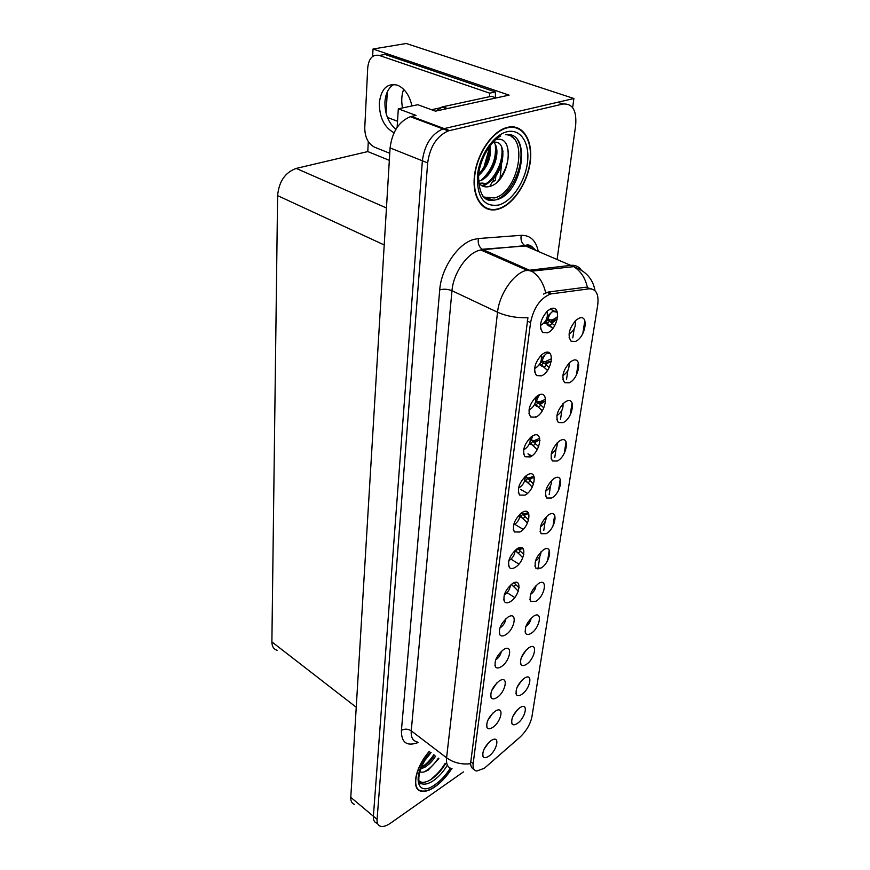 <?xml version="1.0" encoding="UTF-8"?>
<svg xmlns="http://www.w3.org/2000/svg" width="870" height="870" viewBox="0 0 870 870"><rect width="100%" height="100%" fill="white"/><g stroke="black" fill="none" stroke-linecap="round" stroke-linejoin="round"><path stroke-width="1.3" d="M535.409 561.117L535.779 560.922C539.008 558.551 540.781 555.473 541.086 551.678M540.966 568.077C550.264 563.031 553.309 543.772 543.772 549.601L543.5 549.764C536.279 556.126 533.745 562.27 535.866 568.197L540.966 568.077M540.466 526.665L540.912 526.448C544.359 523.936 546.153 520.673 546.295 516.671M546.197 533.669C555.625 528.808 558.779 508.841 549.111 514.518L548.459 514.92C541.227 521.543 538.802 527.818 541.173 533.723L546.197 533.669M545.74 490.941L546.24 490.713C549.905 488.048 551.71 484.612 551.667 480.392M551.623 498.01C561.183 493.333 564.445 472.649 554.647 478.163L553.592 478.794C546.371 485.71 544.065 492.115 546.686 498.01L551.623 498.01M491.626 690.715L497.031 682.722M496.9 697.555C505.568 692.194 508.798 675.642 500.163 680.416L499.195 680.982C492.463 686.843 489.821 692.476 491.256 697.892C492.431 699.317 494.312 699.197 496.9 697.555M504.274 594.819L504.97 594.471C508.287 592.024 510.07 588.925 510.353 585.162M510.179 601.757C519.836 596.407 522.609 577.223 512.724 583.368L512.626 583.433C505.296 589.675 502.632 595.809 504.611 601.855C505.872 603.204 507.732 603.171 510.179 601.757M512.8 716.499L517.258 709.92M517.324 723.427C525.23 718.305 528.742 703.014 520.999 707.06L519.694 707.821C513.343 713.53 510.799 718.903 512.06 723.927C513.137 725.221 514.888 725.047 517.324 723.427M499.891 627.922L500.489 627.596C503.578 625.291 505.339 622.365 505.774 618.809M505.59 634.806C514.942 629.412 517.846 611.131 508.33 616.895L508.058 617.058C500.902 623.137 498.216 629.119 499.989 634.98C501.229 636.361 503.088 636.296 505.59 634.806M487.722 720.512L492.833 713.106M492.768 727.363C501.12 722.024 504.48 706.255 496.27 710.594L494.986 711.345C488.451 717.097 485.83 722.578 487.113 727.788C488.255 729.223 490.136 729.082 492.768 727.363M562.846 375.47L563.423 375.264C567.805 372.132 569.632 368.108 568.915 363.203M569.154 382.8C579.115 378.798 582.769 355.667 572.536 360.571L570.187 362.04C563.01 369.946 561.15 376.819 564.608 382.659L569.154 382.8M523.664 449.638L524.621 449.29C528.884 446.212 530.722 442.362 530.145 437.751M530.243 456.913C540.477 452.335 543.685 430.117 533.201 435.587L531.342 436.729C524.088 444.124 521.978 450.801 525.023 456.75L530.243 456.913M521.326 657.513L526.383 649.749M526.306 664.397C534.789 659.242 538.084 642.451 529.58 647.302L528.84 647.737C522.109 653.642 519.52 659.308 521.076 664.734C522.207 665.996 523.947 665.876 526.306 664.397M534.615 368.347L535.605 368.043C540.4 364.606 542.227 360.343 541.086 355.254M541.488 375.84C552.026 371.762 555.495 347.75 544.685 352.763L541.836 354.568C534.658 362.681 532.897 369.685 536.562 375.59L541.488 375.84M495.682 659.862L496.161 659.58C499.043 657.426 500.772 654.664 501.337 651.304M501.174 666.725C510.168 661.341 513.246 643.952 504.187 649.205L503.545 649.575C496.618 655.545 493.942 661.341 495.541 666.975C496.748 668.377 498.619 668.29 501.174 666.725M518.52 487.994L519.423 487.635C523.435 484.721 525.284 481.066 524.947 476.673M524.947 495.171C535.028 490.365 538.117 468.973 527.796 474.639L526.404 475.488C519.107 482.556 516.845 489.081 519.607 495.063L524.947 495.171M516.976 687.507L521.761 680.318M521.739 694.401C529.928 689.247 533.343 673.25 525.23 677.676L524.197 678.274C517.65 684.081 515.083 689.595 516.497 694.815C517.596 696.087 519.346 695.946 521.739 694.401M508.83 560.508L509.613 560.149C513.148 557.55 514.964 554.266 515.062 550.308M514.92 567.523C524.719 562.324 527.59 542.456 517.563 548.448L517.052 548.752C509.733 555.256 507.188 561.509 509.418 567.534C510.701 568.839 512.539 568.839 514.92 567.523M530.537 594.384L530.82 594.21C533.843 591.981 535.583 589.077 536.04 585.488M535.909 601.29C545.044 596.124 548.035 577.593 538.704 583.4L538.617 583.444C531.472 589.599 528.851 595.613 530.754 601.485L535.909 601.29M513.583 524.925L514.431 524.556C518.205 521.804 520.032 518.346 519.923 514.17M519.836 532.016C529.776 527.002 532.755 506.394 522.576 512.234L521.641 512.8C514.333 519.575 511.919 525.958 514.409 531.962L519.836 532.016M529.025 409.792L530.004 409.465C534.528 406.203 536.366 402.147 535.518 397.307M535.757 417.165C546.142 412.826 549.47 389.738 538.834 394.991L536.486 396.459C529.264 404.202 527.318 411.031 530.667 416.958L535.757 417.165M525.839 626.498L526.035 626.378C528.851 624.279 530.548 621.539 531.146 618.157M531.026 633.382C539.824 628.216 542.989 610.588 534.071 615.895L533.647 616.145C526.709 622.17 524.11 627.999 525.828 633.643C526.981 634.872 528.71 634.785 531.026 633.382M540.455 325.206L541.444 324.945C546.512 321.313 548.317 316.821 546.86 311.493M547.447 332.829C558.149 329.034 561.759 304.054 550.775 308.796L547.415 310.96C540.292 319.475 538.726 326.674 542.717 332.547L547.447 332.829M551.21 453.879L551.754 453.651C555.647 450.845 557.474 447.213 557.224 442.776M557.246 461.035C566.946 456.565 570.328 435.109 560.378 440.437L558.91 441.329C551.7 448.55 549.535 455.097 552.428 460.98L557.246 461.035M556.909 415.425L557.485 415.197C561.618 412.228 563.445 408.411 562.966 403.734M563.086 422.657C572.917 418.416 576.429 396.144 566.337 401.266L564.445 402.44C557.246 409.987 555.223 416.697 558.388 422.559L563.086 422.657M483.981 749.32L488.755 742.523M488.766 756.193C496.835 750.886 500.304 735.835 492.485 739.794L490.919 740.696C484.568 746.362 481.958 751.702 483.122 756.715C484.231 758.161 486.112 757.987 488.766 756.193M569.034 333.949L569.611 333.754C574.243 330.459 576.06 326.228 575.081 321.073M575.451 341.388C585.564 337.647 589.36 313.602 578.974 318.268L576.168 320.04C569.024 328.327 567.327 335.374 571.079 341.203L575.451 341.388M520.216 129.673L519.292 128.619M484.285 768.297L519.771 737.347C526.252 731.202 530.308 724.362 531.918 716.815L597.723 305.033C598.973 294.19 596.124 288.786 589.186 288.829L550.623 293.951C540.357 298.171 533.669 307.708 530.569 322.585L473.16 763.632C472.693 768.058 473.889 770.515 476.771 771.016L484.285 768.297M510.288 134.97L511.723 136.884M487.396 198.784L485.83 199.002M572.645 107.619L573.885 98.517L442.96 128.89C431.498 133.958 424.636 144.594 422.363 160.787L373.393 816.277C373.176 820.127 374.372 822.454 376.982 823.237C374.372 822.454 373.176 820.127 373.393 816.277L422.363 160.787C424.636 144.594 431.498 133.958 442.96 128.89L557.703 102.269L562.966 104.019L448.311 130.891C436.849 135.992 429.965 146.66 427.659 162.897L377.08 819.355C376.851 823.216 378.037 825.532 380.647 826.315C383.289 826.924 386.563 825.891 390.445 823.216L463.416 771.907M418.1 789.59L418.644 789.623M488.983 209.474L490.343 209.311M496.346 255.497L493.888 255.715M499.989 178.644L502.153 158.764M502.806 152.826L502.969 151.271M372.643 56.441L373.023 49.014L509.08 95.124L435.478 111.153L417.796 104.715L398.308 108.815L416.012 115.395L410.314 116.689C398.851 121.561 392.12 131.979 390.086 147.922L350.784 797.344C350.621 801.183 351.861 803.532 354.514 804.369M397.133 127.324L398.308 108.815M373.023 49.014L406.257 43.5L573.885 98.517M277.095 650.281C273.68 649.205 271.94 646.41 271.886 641.886L277.606 195.619C278.933 181.504 285.132 172.434 296.213 168.41L367.782 151.576L389.336 160.341M367.782 151.576L368.293 141.603M387.302 91.883L386.062 113.187M535.42 416.708L536.029 417.034M527.959 453.825L531.831 455.934M507.101 592.677L514.736 597.538M535.431 374.22L536.018 374.513M529.199 455.488L531.015 456.489M520.793 489.495L527.524 493.333M514.79 524.349L523.207 529.341M510.973 559.149L518.933 564.054M502.545 161.298L501.903 161.059M403.647 89.284C401.581 94.95 401.2 101.159 402.516 107.923M387.444 117.439L397.514 121.267M429.356 751.278C415.164 767.231 410.803 789.634 421.21 791.2C425.06 791.961 429.715 790.46 435.185 786.687C441.427 782.206 446.941 776.181 451.704 768.623M498.521 209.083C513.213 204.733 527.775 182.874 530.308 161.483C533.049 140.059 522.707 123.605 507.482 127.357L506.22 127.705C491.332 132.033 476.303 155.132 474.357 176.762C472.203 198.447 483.154 213.052 497.368 209.398L498.521 209.083M515.606 127.694L514.529 127.009M487.918 208.702L486.624 208.669M473.976 769.287C472.051 768.667 470.909 766.807 470.55 763.708L527.916 317.735C516.639 318.061 506.514 316.212 497.542 312.221C499.239 294.865 512.626 274.724 525.056 270.733L571.09 265.328C575.385 264.937 578.768 266.492 581.236 270.005M511.506 135.339L513.865 138.776M496.4 199.611C514.116 192.966 527.361 157.057 517.878 140.429M488.701 199.284L486.754 199.534M543.565 294.06L548.122 292.07L585.521 287.241L591.285 288.829M584.825 320.671L582.824 333.558M578.322 362.616L576.397 375.013M572.068 402.973L570.209 414.903M566.044 441.819L564.26 453.324M560.236 479.261L558.518 490.343M554.647 515.355L552.983 526.045M549.242 550.177L547.643 560.487M557.104 259.38L575.646 125.421C576.832 110.468 572.612 103.334 562.966 104.019M484.438 207.506L485.667 207.723M552.863 328.349L547.274 323.183L549.655 321.258L547.708 320.116L545.61 322.204L544.957 321.933M557.648 316.604C554.745 318.844 552.483 319.964 550.851 319.953L547.795 319.41C549.438 314.494 551.199 311.851 553.081 311.503L557.159 311.656M549.655 321.258L554.712 325.576M557.137 319.551L552.896 320.519L550.851 319.953M546.577 319.051L552.896 320.519M548.024 325.38L545.61 322.204L547.274 323.183C547.6 325.315 548.361 326.228 549.568 325.945L552.787 328.447M549.829 319.986L548.578 319.627M546.349 319.562L547.708 320.116M551.547 358.679L545.033 361.746L542.043 361.137M547.469 370.435L541.542 364.758L543.88 362.844L549.188 367.542M551.297 361.333L547.045 362.224L545.033 361.746M541.14 360.865L547.045 362.224M543.88 362.844L541.977 361.681L539.911 363.758L547.154 370.054M541.01 361.257L541.977 361.681M545.566 399.232L539.422 401.973M539.433 401.973L536.507 401.287C537.638 397.601 538.856 395.35 540.15 394.523M542.238 410.847L536.018 404.778L538.323 402.864L543.826 407.867M545.555 401.581L539.987 402.027M534.822 403.963L541.336 409.813M538.323 402.864L536.464 401.69L535.246 402.93M535.757 401.048L536.507 401.277M535.702 401.331L536.464 401.69M539.704 438.349L534.028 440.698L531.178 439.948L532.777 435.805M537.16 449.692L530.711 443.308L532.973 441.405L538.617 446.647M539.922 440.394L534.985 440.753M529.819 442.667L535.746 448.115M532.973 441.405L531.146 440.209L530.232 441.166M530.406 439.687L531.168 439.948M530.395 439.839L531.146 440.209M411.945 105.944C409.553 95.439 404.8 88.533 397.688 85.238C387.237 82.77 381.114 88.718 379.298 103.084C379.45 117.537 384.355 127.433 394.023 132.773M395.861 129.326C388.411 122.855 384.768 113.72 384.931 101.931C385.617 93.264 388.662 87.413 394.088 84.379M489.125 148.933L483.959 167.116M479.838 174.283L479.403 174.913M389.76 153.283L374.383 147.095C368.13 143.68 364.921 137.297 364.758 127.955L367.727 67.708C368.837 58.29 372.686 54.201 379.309 55.441L489.679 93.155L495.356 91.948L495.465 97.69M489.592 96.668L489.679 93.155M379.309 55.441L385.04 54.462L495.356 91.948M447.506 108.532L442.667 106.792L435.696 111.11M493.768 177.426L493.312 181.721L492.213 182.026L489.799 186.397M493.312 181.721L495.443 180.09L496.074 174.163M496.194 97.94L491.376 96.287L442.667 106.792M445.56 763.697C441.764 770.037 437.273 775.061 432.075 778.77C426.43 782.543 422.091 783.304 419.079 781.032M451.563 768.591C446.843 776.073 441.384 782.032 435.207 786.458C429.802 790.188 425.191 791.678 421.385 790.917C411.075 789.373 415.414 767.155 429.486 751.375M431.074 752.593L425.354 759.814M435.609 756.073C432.716 760.826 429.149 764.534 424.93 767.177L420.678 768.971M434.478 755.203C431.574 759.956 428.018 763.653 423.788 766.296L421.243 767.557M419.721 771.799C421.874 772.68 424.582 772.168 427.844 770.244M438.328 758.151C434.152 764.6 429.367 769.2 423.962 771.94M433.782 754.671C430.258 760.206 426.093 764.447 421.308 767.405M438.893 758.596L427.92 770.396M434.347 755.106L426.789 764.164M505.513 134.687C529.33 135.057 518.553 192.585 494.41 197.947L484.438 197.153L482.752 196.065M478.435 182.689C481.11 186.147 484.536 187.474 488.722 186.669C510.114 182.852 516.106 133.882 495.769 139.668M498.564 208.669L497.444 208.974C483.361 212.606 472.53 198.142 474.65 176.675C476.586 155.273 491.474 132.414 506.199 128.14L507.428 127.803C522.5 124.073 532.734 140.353 530.026 161.559C527.524 182.733 513.104 204.374 498.564 208.669M484.612 207.093L483.405 206.788M490.104 145.671C491.615 157.133 487.755 167.116 478.522 175.62M493.703 142.332C502.36 150.553 492.3 178.807 478.424 181.21L478.359 181.221M492.746 142.506C510.103 137.743 503.654 180.22 484.699 183.7L479.185 183.603M483.133 183.07L478.891 183.266M513.278 126.857L514.387 127.455M443.559 107.119L431.531 109.718M420.297 119.679L420.253 120.397M507.232 146.312C510.059 158.416 506.731 170.281 497.248 181.928M501.598 146.921C504.317 160.645 494.356 181.362 481.969 185.81M495.28 144.692C496.618 158.634 491.876 170.498 481.077 180.286M489.408 146.595C489.255 157.155 485.667 166.442 478.63 174.457M502.751 150.173C503.773 164.104 494.127 181.96 482.676 186.158M496.433 148.03C496.585 159.471 492.692 169.476 484.764 178.067M490.158 145.899C490.278 157.144 486.471 166.996 478.739 175.446M533.919 476.118L528.829 478.021L526.035 477.206L526.578 475.357M532.244 487.059L525.589 480.457L527.818 478.554L533.549 483.97M534.365 477.826L530.037 478.054M524.882 479.914L527.068 482.23M527.818 478.554L526.035 477.347L525.11 478.315M524.98 476.793L526.035 477.206M528.166 512.626L523.816 514.007L521.141 513.159M527.459 523.044L520.641 516.269L522.837 514.377L528.612 519.912M528.84 513.963L525.219 514.018M519.988 515.747L521.967 517.857M522.837 514.377L521.119 513.169M522.348 547.959L517.791 548.328M522.805 557.713L515.877 550.84L518.041 548.948L523.794 554.527M523.272 548.861L520.543 548.731M515.138 550.231L517.063 552.243M518.041 548.948L517.487 548.491M518.281 591.132L511.364 584.292M513.898 582.78L519.075 587.892M516.9 582.476L516.16 582.302M350.784 797.344L377.08 819.355M390.086 147.922L427.659 162.897M411.477 116.384L449.485 130.565M277.606 195.619L384.214 244.959M271.886 641.886L356.232 707.245M296.213 168.41L386.454 207.963M551.83 293.723L548.122 292.07M530.569 322.585L527.209 321.008M473.16 763.632L470.572 761.685M418.013 742.578C406.747 746.645 401.222 742.567 401.429 730.332L439.731 289.873C443.765 288.786 447.843 289.068 451.976 290.721L411.238 730.843C410.803 737.227 412.75 740.903 417.1 741.871M439.731 289.873C441.199 268.536 457.653 243.992 473.378 239.533L478.413 238.532L521.206 235.324C530.265 235.128 535.953 240.479 538.258 251.376M545.675 292.809C543.478 282.967 538.813 275.757 531.668 271.179L482.883 249.592L478.87 250.429C466.342 254.127 453.259 273.669 451.976 290.721L497.542 312.221L446.582 757.803C453.498 762.762 461.491 764.73 470.55 763.708M587.348 287.241C585.216 277.856 580.671 270.983 573.689 266.633L525.545 245.982L482.219 249.255C478.946 246.873 477.673 243.295 478.413 238.532M452.052 768.688C447.822 767.862 445.995 764.23 446.582 757.803L411.238 730.843C407.997 728.788 404.724 728.625 401.429 730.332M575.364 320.78L575.255 321.498M574.146 328.871L572.786 337.897M567.893 370.392L566.533 379.363M561.868 410.357L560.53 419.253M556.071 448.833L554.745 457.663M550.482 485.917L549.166 494.682M545.088 521.685L543.783 530.374M539.889 556.191L537.954 569.045M535.594 250.245C533.016 247.113 529.678 245.688 525.545 245.982L524.904 245.655C521.674 243.361 520.445 239.913 521.206 235.324M555.908 311.145L552.885 311.188L547.404 316.321M552.483 323.433L550.101 325.358M556.071 319.986L551.917 323.009M550.96 322.259L553.396 320.573M548.644 352.546L547.056 352.948L541.629 358.125M539.911 363.758L542.173 366.672M542.043 361.126C543.75 356.102 545.588 353.437 547.545 353.133L549.068 352.763M546.643 365.03L544.305 366.955M549.633 361.963L545.892 364.432M544.935 363.682L547.23 362.257M538.737 395.034L535.876 398.678M534.626 404.387L536.551 406.431M541.031 405.061L538.726 406.975M543.446 402.31L540.096 404.3M539.15 403.539L541.314 402.342M529.58 443.319L531.146 444.722M535.626 443.613L533.353 445.527M537.508 441.079L534.539 442.71M533.604 441.927L535.626 440.916M496.716 149.629L495.411 161.929M447.387 765.143C443.504 771.592 438.915 776.703 433.63 780.488C428.888 783.718 424.962 784.816 421.852 783.772L419.449 781.945M450.29 768.156C446.005 774.963 441.046 780.368 435.435 784.392C415.729 799.302 411.108 773.571 430.606 752.235M445.114 763.36C441.384 769.537 436.979 774.55 431.89 778.389M505.437 134.698C532.386 130.391 522.859 193.738 496.553 199.698L493.888 200.252C489.582 200.72 485.906 199.382 482.883 196.228M498.967 204.961C484.155 207.332 476.956 197.642 477.391 175.881C479.218 155.958 493.399 134.872 506.992 131.761C520.619 128.347 529.939 143.006 527.503 162.244C525.262 181.449 512.158 201.111 498.967 204.961M490.017 199.676L487.037 199.676M524.675 480.675L525.948 481.654M530.406 480.773L528.177 482.665M531.853 478.391L529.188 479.729M528.264 478.935L530.156 478.087M519.868 516.541L520.934 517.28M525.382 516.595L523.185 518.487M526.448 514.322L524.044 515.431M520.978 513.278L519.955 514.366M523.12 514.627L524.599 514.105M515.094 550.982L516.106 551.667M520.532 551.178L518.379 553.059M521.282 548.948L519.096 549.894M518.172 549.068L519.238 548.796M512.343 585.466L511.288 584.357M515.845 584.553L513.724 586.434M516.334 582.356L514.333 583.183M410.314 116.689L448.311 130.891M550.623 293.951L546.947 292.309M569.111 337.56L571.079 341.203M482.643 755.356L483.122 756.715M556.822 419.427L558.388 422.559M551.036 458.098L552.428 460.98M540.553 328.458L542.717 332.547M525.067 631.783L525.828 633.643M528.982 413.489L530.667 416.958M513.256 529.308L514.409 531.962M529.895 599.452L530.754 601.485M508.406 565.119L509.418 567.534M515.888 693.26L516.497 694.815M518.292 492.148L519.607 495.063M494.856 665.158L495.541 666.975M534.648 371.816L536.562 375.59M520.401 663.038L521.076 664.734M523.533 453.574L525.023 456.75M562.846 379.276L564.608 382.659M486.58 726.287L487.113 727.788M499.206 632.979L499.989 634.98M511.527 722.513L512.06 723.927M503.719 599.658L504.611 601.855M490.647 696.239L491.256 697.892M545.457 495.367L546.686 498.01M540.085 531.298L541.173 533.723M534.898 565.979L535.866 568.197M533.473 248.167C530.7 245.003 527.851 244.165 524.904 245.655L480.697 249.929L526.872 270.189L531.668 271.179L573.689 266.633C585.945 271.135 593.057 279.15 595.004 290.667M546.284 323.879L544.12 322.966M557.344 312.221L553.092 311.493L553.907 310.905L550.221 309.035M540.498 365.193L539.313 364.671M550.101 353.644L547.545 353.133L548.339 352.578L547.828 352.296M538.66 446.549L537.997 446.005M441.971 106.966L446.767 108.696M419.286 781.608L421.852 783.772C416.099 784.99 418.198 765.904 430.889 752.452M484.438 197.153L493.888 200.252C483.796 202.058 478.696 193.651 478.565 175.033C480.153 157.426 492.181 140.059 500.718 136.003M506.199 128.14L505.568 127.912M482.806 183.146L484.383 183.777M490.234 199.73L487.472 199.872M530.374 485.036L527.089 482.23M533.593 483.818L532.592 482.959M525.186 520.651L522 517.857M528.655 519.727L527.372 518.607M520.195 555.016L517.095 552.243M523.827 554.342L522.337 553.005M515.366 588.207L512.365 585.466M519.096 587.696L517.476 586.228"/></g></svg>
